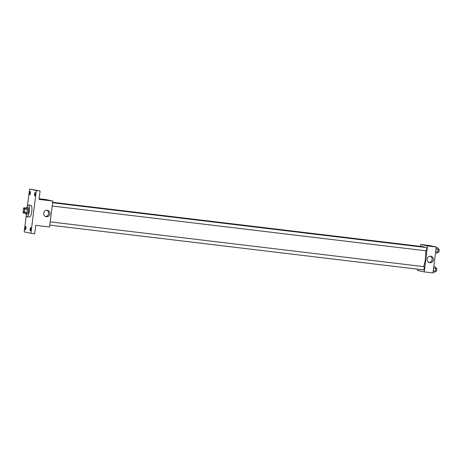 <?xml version="1.0" encoding="UTF-8"?>
<svg xmlns="http://www.w3.org/2000/svg" width="462" height="462" viewBox="0 0 462 462"><rect width="100%" height="100%" fill="white"/><g stroke="black" fill="none" stroke-linecap="round" stroke-linejoin="round"><path stroke-width="0.69" d="M23.701 212.711A2.287 0.601 96.8 0 1 23.389 210.337A2.287 0.601 96.8 0 1 24.255 208.166A2.287 0.601 96.8 0 1 24.584 210.51A2.287 0.601 96.8 0 1 23.712 212.711A2.287 0.601 96.8 0 1 23.701 212.711M24.451 212.249L24.873 208.916A3.107 0.814 96.8 0 0 24.746 207.935L23.88 207.75A3.107 0.814 96.8 0 0 23.522 208.628L23.1 211.954A3.107 0.814 96.8 0 0 23.227 212.942L24.088 213.126A3.107 0.814 96.8 0 0 24.451 212.249L26.958 212.549L27.379 209.217L24.873 208.916M26.958 212.549A3.107 0.814 96.8 0 1 26.594 213.427L24.088 213.126M27.379 209.217A3.107 0.814 96.8 0 0 27.252 208.235L23.88 207.75M25.676 213.317A3.269 0.86 -83.2 0 0 26.103 213.987A3.269 0.86 -83.2 0 0 27.345 210.839A3.269 0.86 -83.2 0 0 26.883 207.49A3.269 0.86 -83.2 0 0 26.311 208.039M26.883 207.49L28.136 207.64A3.269 0.86 96.8 0 1 28.598 210.99A3.269 0.86 96.8 0 1 27.356 214.137A3.269 0.86 96.8 0 1 27.333 214.131L26.103 213.987M27.252 208.235L24.746 207.935M26.854 207.49A5.885 1.548 96.8 0 1 28.448 205.041A5.885 1.548 96.8 0 1 29.279 211.07A5.885 1.548 96.8 0 1 27.044 216.73A5.885 1.548 96.8 0 1 27.01 216.724A5.885 1.548 96.8 0 1 26.08 213.981M28.448 205.041L30.954 205.342A5.885 1.548 96.8 0 1 31.786 211.371A5.885 1.548 96.8 0 1 29.551 217.03A5.885 1.548 96.8 0 1 29.516 217.025M35.372 194.294A1.634 0.427 96.8 0 1 34.754 195.83A1.634 0.427 96.8 0 1 34.523 194.155A1.634 0.427 96.8 0 1 35.141 192.585A1.634 0.427 96.8 0 1 35.372 194.294M30.942 229.325A1.634 0.427 96.8 0 1 30.33 230.861A1.634 0.427 96.8 0 1 30.094 229.187A1.634 0.427 96.8 0 1 30.717 227.616A1.634 0.427 96.8 0 1 30.942 229.325M25.976 228.263A1.634 0.427 96.8 0 1 25.358 229.793A1.634 0.427 96.8 0 1 25.127 228.118A1.634 0.427 96.8 0 1 25.751 226.547A1.634 0.427 96.8 0 1 25.976 228.263M30.4 193.232A1.634 0.427 96.8 0 1 29.787 194.762A1.634 0.427 96.8 0 1 29.551 193.087A1.634 0.427 96.8 0 1 30.174 191.516A1.634 0.427 96.8 0 1 30.4 193.232M26.253 215.402L24.174 231.872L30.919 233.322L36.331 190.506L29.58 189.056L27.443 205.988M30.919 233.322L34.679 233.772L35.747 225.34L49.532 226.992L52.807 201.039L39.022 199.388L40.09 190.956L29.58 189.056M52.807 201.039L46.061 199.59L39.103 198.758M40.09 190.956L36.331 190.506M46.373 216.742A3.28 3.165 -77.9 0 1 43.688 212.826A3.28 3.165 -77.9 0 1 47.471 210.279A3.28 3.165 -77.9 0 1 49.908 214.01A3.28 3.165 -77.9 0 1 46.373 216.742M46.535 200.063L48.764 200.341L46.535 200.063M46.495 200.052L48.764 200.341M46.829 210.216A3.28 3.165 -77.9 0 1 45.484 216.493M52.645 202.333L423.845 246.818A11.458 3.015 96.8 0 1 424.613 247.343M425.606 250.756A11.458 3.015 96.8 0 1 423.59 266.609M49.769 225.104L423.567 269.9A1.634 0.427 -83.2 0 0 424.185 268.347A1.634 0.427 -83.2 0 0 423.966 266.655A1.634 0.427 -83.2 0 0 423.954 266.655L50.179 221.858M52.651 202.298L421.402 246.489A1.634 0.427 96.8 0 1 421.483 246.535M52.593 202.76L426.368 247.557A1.634 0.427 96.8 0 1 426.599 249.232A1.634 0.427 96.8 0 1 425.981 250.802A1.634 0.427 96.8 0 1 425.97 250.802M417.631 269.19L417.469 270.443L424.22 271.893L427.5 245.946L420.749 244.496L420.512 246.379M424.22 271.893L432.992 272.944L436.272 246.997L429.521 245.547L420.749 244.496M436.272 246.997L427.5 245.946M429.833 262.699A3.28 3.165 -77.9 0 1 427.148 258.778A3.28 3.165 -77.9 0 1 430.936 256.237A3.28 3.165 -77.9 0 1 433.368 259.967A3.28 3.165 -77.9 0 1 429.833 262.699M426.853 245.645L429.088 245.917L426.853 245.645M426.819 245.634L429.088 245.917M430.289 256.167A3.28 3.165 -77.9 0 1 428.944 262.451M433.102 272.054L434.707 272.251L435.464 271.067L435.793 268.445L435.371 267.007L433.766 266.817M435.464 271.067L433.264 270.801M435.793 268.445L433.593 268.179M435.683 268.058L436.486 268.156A1.634 0.427 96.8 0 1 436.717 269.831A1.634 0.427 96.8 0 1 436.099 271.402A1.634 0.427 96.8 0 1 436.088 271.402L435.308 271.31M435.516 252.957L437.121 253.153L437.878 251.969L438.207 249.347L437.785 247.909L436.18 247.713M437.878 251.969L435.678 251.703M438.207 249.347L436.007 249.082M438.097 248.96L438.9 249.058A1.634 0.427 96.8 0 1 439.131 250.733A1.634 0.427 96.8 0 1 438.513 252.304A1.634 0.427 96.8 0 1 438.502 252.304M29.551 217.03L27.044 216.73M425.981 250.802L52.183 206.006M438.513 252.304L437.722 252.212"/></g></svg>
